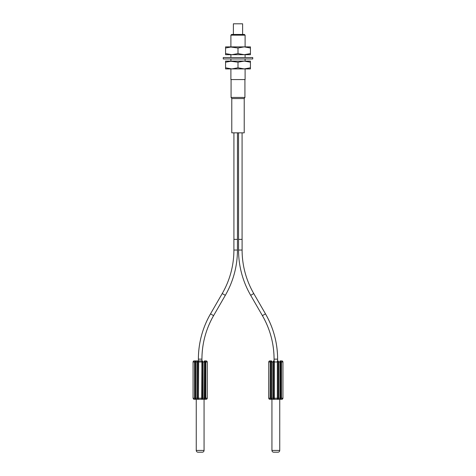 <?xml version="1.0" encoding="UTF-8"?>
<svg xmlns="http://www.w3.org/2000/svg" width="476" height="476" viewBox="0 0 476 476"><rect width="100%" height="100%" fill="white"/><g stroke="black" fill="none" stroke-linecap="round" stroke-linejoin="round"><path stroke-width="0.71" d="M273.289 361.986L272.903 361.986C273.343 360.987 273.819 360.677 274.331 361.064L274.093 398.828L273.289 398.216L273.289 361.986L274.14 361.659L274.14 398.543M274.093 361.373L274.134 361.986M278.4 361.986L278.4 398.216L278.787 398.216C278.341 399.215 277.865 399.525 277.353 399.138L277.353 361.064C277.853 360.677 278.329 360.981 278.787 361.986L277.591 361.373M277.55 398.216L277.55 361.659L277.556 361.986L274.337 361.986L274.331 399.138C273.831 399.525 273.355 399.221 272.903 398.216L273.289 398.216M278.4 398.216L277.55 398.543L277.556 361.986M278.139 399.185L277.353 399.138L277.55 398.543M269.398 399.197L268.738 398.216L269.273 399.138A1.065 1.065 0 0 0 269.803 399.281L281.881 399.281A1.065 1.065 0 0 0 282.411 399.138L282.946 398.216L282.411 399.138A1.065 1.065 0 0 1 281.881 399.281M271.939 450.427L279.745 450.427A1.773 1.773 90 0 1 277.972 452.2L273.712 452.2A1.773 1.773 -90 0 1 271.939 450.427L271.939 399.281L271.046 399.281A1.065 0.535 90 0 1 270.779 399.138L270.255 398.216L270.909 398.828L271.683 398.216C271.897 399.215 271.6 399.525 270.779 399.138L270.909 398.828M269.511 399.239L269.273 398.906M268.839 398.668L268.738 361.986L269.273 361.064L268.756 361.814M269.333 361.034L269.297 361.052A1.065 1.065 0 0 0 269.273 361.064L268.75 361.986L268.75 398.216L270.255 398.216L270.255 361.986L268.756 361.986L268.756 398.216L269.487 399.233M271.046 360.921L269.803 360.921A1.065 1.065 0 0 0 269.487 360.969L269.273 361.064A1.065 1.065 0 0 1 269.803 360.921L271.046 360.921A1.065 0.535 90 0 0 270.779 361.064C271.588 360.677 271.885 360.981 271.683 361.986L271.51 398.561M269.499 360.969L268.952 361.349M269.351 361.022L269.273 361.064A1.065 1.065 0 0 1 269.803 360.921M270.255 361.986L270.779 361.064L270.665 361.986L270.255 361.986M271.51 361.641L271.504 361.986L270.909 361.373M281.019 398.216L282.934 398.216L282.934 361.986L281.429 361.986L281.429 398.216L280.905 399.138C280.096 399.525 279.799 399.221 280.007 398.216L280.007 361.986C279.787 360.987 280.09 360.677 280.905 361.064L281.429 361.986L280.775 361.373L280.775 398.828L280.18 398.561L280.18 361.641L280.905 361.064A1.065 0.535 -90 0 0 280.638 360.921L281.881 360.921A1.065 1.065 0 0 1 282.411 361.064L282.345 361.028M282.339 399.18L282.934 398.216L282.934 361.986L282.286 360.998M281.881 360.921L280.638 360.921M282.185 399.233L282.732 398.852M282.934 398.388L282.946 361.986L282.203 360.969M282.411 361.302L282.226 360.981M282.548 361.153L282.845 361.534M277.621 360.921L277.621 359.142A90.565 90.565 64.9 0 0 265.483 313.857L253.762 293.549A87.019 87.019 -105 0 1 242.1 250.043L242.1 239.386M274.069 360.921L274.069 359.142A87.019 87.019 -115.1 0 0 262.407 315.636L250.685 295.328A90.565 90.565 75 0 1 238.553 250.043L238.535 132.834M231.782 132.834L244.218 132.834L244.218 98.562L231.782 98.562L231.782 132.834M225.57 67.794L225.57 68.907L231.782 68.907L229.545 68.907L230.896 68.907L230.896 79.563L245.104 79.563L245.104 68.907L246.455 68.907L244.218 68.907L250.43 68.907L250.43 62.201L244.218 61.095L225.57 61.095L225.57 67.794L231.782 68.907L244.218 68.907L250.43 67.794M245.104 58.964L245.104 61.095L246.455 61.095L244.218 61.095L250.43 61.095L250.43 62.201M244.218 61.095L238 62.201L229.545 61.095L230.896 61.095L230.896 58.964M231.782 61.095L225.57 62.201M238 62.201L238 67.794L244.218 68.907M231.782 68.907L238 67.794M230.896 57.542L230.896 54.698L246.455 54.698L245.104 54.698L245.104 57.542M225.57 53.592L225.57 54.698L231.782 54.698L238 53.592L244.218 54.698L250.43 54.698L250.43 47.999L244.218 46.886L225.57 46.886L225.57 53.592L231.782 54.698M245.104 35.164L230.896 35.164L231.61 34.456L244.39 34.456L245.104 35.164L245.104 46.886L246.455 46.886L244.218 46.886L250.43 46.886L250.43 47.999M244.218 46.886L238 47.999L229.545 46.886L230.896 46.886L230.896 35.164M231.782 46.886L225.57 47.999M238 47.999L238 53.592M244.218 54.698L250.43 53.592M242.617 34.456L242.617 23.8L233.383 23.8L233.383 34.456M201.931 360.921L195.362 360.921L201.931 360.921L201.931 359.142A87.019 87.019 115.1 0 1 213.593 315.636L225.315 295.328A90.565 90.565 -75.1 0 0 237.447 250.043L237.453 239.386L233.918 239.386L233.918 132.834M198.379 360.921L198.379 359.142A90.565 90.565 -64.9 0 1 210.517 313.857L222.238 293.549A87.019 87.019 104.9 0 0 233.9 250.043L233.9 239.386M204.954 360.921L206.197 360.921L204.954 360.921A1.065 0.535 -90 0 1 205.221 361.064L205.745 361.986L205.091 361.373L205.091 398.828L204.49 398.561L204.49 361.641L205.221 361.064C204.4 360.677 204.103 360.987 204.317 361.986L202.711 361.986L201.86 361.659L201.669 361.064C202.169 360.677 202.645 360.981 203.097 361.986L203.097 398.216C202.657 399.215 202.181 399.525 201.669 399.138L201.907 361.373M195.362 360.921L194.119 360.921L195.362 360.921A1.065 0.535 90 0 0 195.095 361.064C195.904 360.677 196.201 360.981 195.993 361.986L195.993 398.216C196.213 399.215 195.91 399.525 195.095 399.138L194.571 398.216L194.571 361.986L195.095 361.064L195.225 361.373L194.981 361.986L193.054 361.986L193.589 361.064L193.066 361.986L193.066 398.216L193.649 399.174M197.6 361.986L195.993 361.986L195.993 398.216L197.6 398.216L197.6 361.986L198.409 361.373L198.45 398.543L197.6 398.216L198.647 399.138C198.147 399.525 197.671 399.221 197.213 398.216L197.213 361.986C197.659 360.987 198.135 360.677 198.647 361.064L198.45 398.543M198.914 360.921A1.065 0.535 -90 0 0 198.647 361.064L198.444 361.986M198.409 361.373L198.647 361.064M193.595 361.058L193.268 361.349M193.066 361.814L193.054 398.216L193.714 399.203M193.661 361.022L193.589 361.064A1.065 1.065 0 0 1 194.119 360.921A1.065 1.065 0 0 0 193.589 361.064L193.797 360.969M195.82 361.641L195.815 361.986L195.225 361.373M198.444 398.216L201.866 398.216L201.86 398.543L201.86 361.659L201.866 361.986L198.653 361.986L198.409 398.828M206.197 360.921A1.065 1.065 0 0 1 206.727 361.064L206.661 361.028M206.715 361.058L207.262 361.986L207.262 398.216L206.727 399.138L207.244 398.216L207.244 361.986L206.536 360.981M207.161 361.534L206.513 360.969M195.82 398.561L195.82 398.216L195.225 398.828L194.981 398.216L194.981 361.986M202.711 361.986L202.711 398.216L201.907 398.828L201.866 361.986M196.249 450.427L204.061 450.427A1.773 1.773 90 0 1 202.288 452.2L198.028 452.2A1.773 1.773 -90 0 1 196.249 450.427L196.249 399.281L195.362 399.281L201.402 399.281A1.065 0.535 90 0 0 201.669 399.138L201.86 398.543M195.083 399.132L195.095 399.138A1.065 0.535 90 0 0 195.362 399.281L194.119 399.281A1.065 1.065 0 0 1 193.589 399.138L193.797 399.233M193.589 398.9L193.78 399.221M201.402 399.281L206.197 399.281A1.065 1.065 0 0 0 206.727 399.138L206.513 399.233M205.334 398.216L207.244 398.216L207.25 361.986L205.745 361.986L205.745 398.216L205.221 399.138C204.412 399.525 204.115 399.221 204.317 398.216L204.49 361.641M206.649 399.18L207.244 398.388M206.501 399.233L207.048 398.858M204.061 450.427L204.061 399.281M279.745 450.427L279.751 399.281M223.262 58.964L252.738 58.964L252.738 57.542L223.262 57.542L223.262 58.964M274.331 399.138L274.093 398.828L274.331 399.138A1.065 0.535 -90 0 0 274.598 399.281M277.591 398.828L277.353 399.138A1.065 0.535 90 0 1 277.086 399.281M269.803 399.281A1.065 1.065 0 0 1 269.273 399.138L268.75 398.216M272.903 361.986L271.683 361.986L271.683 398.216L272.903 398.216L272.903 361.986M280.007 361.986L278.787 361.986L278.787 398.216L280.007 398.216L280.007 361.986M280.905 399.138L280.775 398.828M274.134 398.216L277.556 398.216M270.665 398.216L270.665 361.986M277.621 359.142L274.069 359.142C273.998 343.618 270.112 329.112 262.407 315.636L265.483 313.857C273.504 327.887 277.544 342.982 277.621 359.142M253.762 293.549L250.685 295.328L253.762 293.549M238.553 250.043L242.1 250.043M242.082 132.834L242.082 239.386L238.535 239.386M231.782 98.562L231.074 97.437L244.926 97.437L244.926 79.563M233.9 250.043L237.447 250.043M225.315 295.328L222.238 293.549M210.517 313.857L213.593 315.636C205.888 329.112 202.002 343.618 201.931 359.142L198.379 359.142C198.456 342.982 202.496 327.887 210.517 313.857M193.583 361.064L193.066 361.986L193.066 398.216L194.981 398.216M202.711 398.216L204.496 398.216L204.496 361.986M194.119 399.281A1.065 1.065 0 0 1 193.589 399.138L193.066 398.216M195.095 399.138L195.225 398.828M201.669 399.138L201.907 398.828M205.221 399.138L205.091 398.828M269.142 399.049L269.535 399.245M268.91 398.787L269.41 399.203M269.273 361.296L268.738 361.986M280.185 361.986L280.18 361.641M282.411 398.906L282.946 398.216M282.411 398.9L282.149 399.245M280.18 398.561L280.185 398.216M271.504 361.986L271.504 398.216M282.934 361.986L282.417 361.064M282.643 361.242L282.274 360.998M231.074 79.563L231.074 97.437M244.218 98.562L244.926 97.437M237.465 132.834L237.465 239.386M193.589 361.302L193.054 361.986M207.25 361.986L206.727 361.064M206.727 361.296L206.465 360.957M195.815 361.986L195.815 398.216M193.589 398.906L193.821 399.239M204.49 398.561L204.496 398.216M206.727 398.906L207.262 398.216"/></g></svg>
